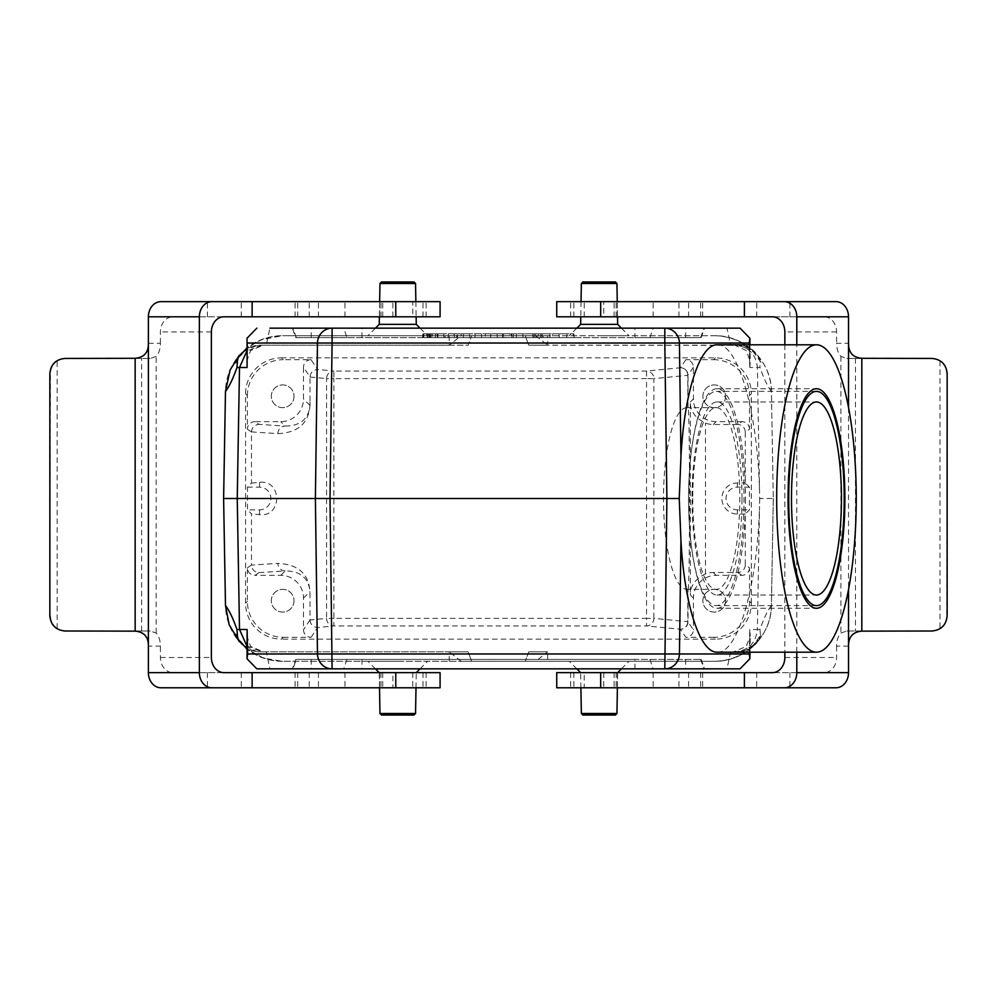 <?xml version="1.0" encoding="UTF-8"?>
<svg xmlns="http://www.w3.org/2000/svg" width="997" height="997" viewBox="0 0 997 997"><rect width="100%" height="100%" fill="white"/><g stroke="black" fill="none" stroke-linecap="round" stroke-linejoin="round"><path stroke-width="0.75" stroke-dasharray="4.99 3.74" d="M259.021 572.639L285.192 570.932A7.577 7.315 -93.7 0 1 277.876 563.367L251.468 565.087L251.468 513.854L247.468 509.853L247.468 487.147L251.468 483.146L251.468 431.913C251.942 427.339 254.459 424.822 259.021 424.361L254.958 421.656L280.78 421.656A22.719 22.719 -135 0 0 303.499 398.937L303.499 367.245L310.03 377.003C310.516 372.442 313.033 369.924 317.582 369.463L311.064 359.68L283.335 359.68L281.528 357.861A35.992 35.967 45 0 0 245.574 393.815L245.574 603.185A35.992 35.967 135 0 0 281.528 639.139L283.335 637.32A35.992 35.967 135 0 1 247.393 601.365L247.393 567.779A7.577 7.577 146.3 0 0 254.958 575.344L259.021 572.639C254.459 572.178 251.942 569.661 251.468 565.087M251.468 431.913L277.876 433.633A7.577 7.315 -86.3 0 1 285.192 426.068L259.021 424.361M245.574 393.815L247.393 395.635L247.393 429.221A7.577 7.577 -146.3 0 1 254.958 421.656M687.78 589.302L688.042 589.227C690.036 588.056 690.036 408.944 688.042 407.773L687.78 407.698A90.852 23.517 90 0 0 687.02 407.648A90.852 23.517 90 0 0 663.504 498.5A90.852 23.517 90 0 0 687.02 589.352A90.852 23.517 90 0 0 687.78 589.302L687.78 621.692L653.87 618.377A7.577 7.315 95.6 0 1 646.554 625.942L680.465 629.257L685.836 637.32A7.577 7.577 -123.7 0 0 693.413 629.755L687.78 621.692A7.577 7.315 95.6 0 1 680.465 629.257A7.577 7.565 146.3 0 0 688.042 621.692L688.042 589.227M266.236 345.186L468.166 345.186L471.618 335.715L461.162 335.715L449.236 345.186L259.469 345.186L266.236 345.186L269.925 328.15L726.975 328.15L730.664 345.186L547.665 345.186L547.665 335.715L714.724 335.715A56.704 56.704 0 0 1 771.416 391.435L773.286 498.5L771.416 391.435C767.64 386.524 763.814 378.536 759.938 367.507L757.396 367.507L759.515 490.536C757.521 411.312 737.83 343.28 717.342 344.8M749.819 367.507L750.267 361.562L746.292 350.57L734.914 345.186C748.373 346.458 755.863 353.898 757.396 367.507L749.819 367.507L749.295 344.8M717.342 652.2C737.83 653.72 757.521 585.688 759.515 506.464L757.396 629.493L759.938 629.506C763.814 618.464 767.64 610.476 771.416 605.565L773.286 498.5L759.677 498.5L759.515 490.536M749.295 652.2L749.819 629.493L757.396 629.493C755.863 643.102 748.373 650.543 734.914 651.814L738.702 651.814C748.012 651.44 754.841 647.128 759.203 638.903L753.271 645.321C742.615 655.665 729.617 660.986 714.276 661.285L525.294 661.285L535.738 661.285L547.665 651.814L528.734 651.814L547.665 651.814L547.665 661.285M771.416 391.435C771.603 361.437 744.734 335.029 714.724 335.715L282.625 335.715C267.283 336.014 254.285 341.335 243.629 351.679L243.505 351.978M449.236 335.715L449.236 345.186L468.166 345.186L471.618 335.715L282.625 335.715M461.162 335.715L547.665 335.715M599.147 335.715L629.007 335.715L599.147 335.715M397.753 335.715L367.893 335.715L397.753 335.715M773.286 498.5L771.416 605.565A56.704 56.704 0 0 1 714.724 661.285L282.188 661.285A56.704 56.704 0 0 1 225.484 605.565L223.615 498.5L225.484 391.435A56.704 56.704 0 0 1 282.188 335.715L260.678 339.952L246.87 348.065M771.416 605.565C771.603 635.563 744.734 661.971 714.724 661.285L714.276 661.285M246.633 635.438L250.608 646.43L263.308 651.814L468.166 651.814L471.618 661.285L461.162 661.285L535.738 661.285M461.162 661.285L449.236 651.814L468.166 651.814L471.618 661.285L282.188 661.285L263.482 658.107L246.87 648.935M397.753 661.285L367.893 661.285L397.753 661.285M599.147 661.285L629.007 661.285L599.147 661.285M535.738 335.715L547.665 345.186L528.734 345.186L525.294 335.715L528.734 345.186L739.924 345.323L753.271 351.679L757.097 355.069L759.951 360.141L759.938 367.494M726.975 328.15L740.061 328.15M343.678 328.15L292.32 328.15L295.76 337.609L701.14 337.609L634.939 337.609L634.939 328.15L343.678 328.15L347.006 337.609L634.939 337.609M685.662 337.609L685.662 328.15L332.088 328.15M701.14 337.609L704.58 328.15L634.939 328.15M730.664 651.814L726.975 668.85L269.925 668.85L266.236 651.814M726.975 668.85L740.061 668.85M311.251 659.391L311.251 668.85L292.32 668.85L295.76 659.391L701.14 659.391L634.939 659.391L634.939 668.85L292.968 668.85L296.296 659.391L634.939 659.391M700.617 659.391L703.944 668.85L634.939 668.85M703.944 668.85L332.088 668.85M347.006 337.609L295.76 337.609M481.725 337.609L474.884 337.609L481.725 337.609L481.389 333.821L481.725 337.609M574.185 337.609L422.753 337.609L574.185 337.609L573.861 333.821L423.077 333.821L422.753 337.609L574.172 337.609L422.728 337.609L423.077 333.821L573.836 333.821L574.172 337.609L573.861 333.821L574.172 337.609M429.981 337.609L437.409 337.609L429.981 337.609M454.358 337.609L469.737 337.609L448.027 337.609L454.632 337.609L453.934 333.821L457.673 333.821L457.374 337.609M523.113 337.609L503.036 337.609L509.218 337.609L504.694 337.609L505.03 333.821L509.716 333.821L509.218 337.609L523.113 337.609L522.789 333.821L523.113 337.609M552.413 337.609L559.267 337.609L552.413 337.609L552.737 333.821L558.931 333.821L559.267 337.609L566.682 337.609L559.267 337.609L558.931 333.821L567.006 333.821L566.682 337.609L573.524 337.609L566.682 337.609L567.006 333.821L573.2 333.821L573.524 337.609L573.2 333.821L567.006 333.821L566.682 337.609L567.006 333.821L558.931 333.821L559.267 337.609L558.931 333.821L552.737 333.821L552.413 337.609M525.531 337.609L549.958 337.609L525.531 337.609L525.992 333.821L534.28 333.821L534.043 337.609M490.536 337.609L502.737 337.609L485.165 337.609L490.536 337.609L490.873 333.821L490.536 337.609M429.906 333.821L443.64 333.821L423.737 333.821L423.413 337.609L437.745 337.609L438.069 333.821L429.906 333.821L430.243 337.609L443.952 337.609L423.413 337.609L423.737 333.821L429.906 333.821L430.243 337.609M445.148 337.609L443.952 337.609L443.64 333.821L444.812 333.821L445.148 337.609M243.629 351.679L256.989 345.323L259.719 345.186L246.857 348.215M753.271 645.321L739.924 651.677L734.914 651.814M749.52 601.365A35.992 35.967 -135 0 1 713.565 637.32L715.385 639.139A35.992 35.967 -135 0 0 751.327 603.185L749.52 601.365L749.52 567.779L745.258 564.938L745.258 514.041L749.432 509.853L749.432 487.147L745.258 482.959L745.258 432.062L749.52 429.221L749.52 395.635L751.327 393.815A35.992 35.967 -45 0 0 715.385 357.861L281.528 357.861M749.52 429.221A7.577 7.577 146.3 0 0 741.942 421.656L737.68 424.498L713.279 424.498A22.719 22.719 135 0 1 705.452 423.102C695.295 418.117 690.248 411.1 690.31 402.04L690.31 594.96L693.413 598.063L693.413 629.755M715.385 357.861L713.565 359.68L685.836 359.68A7.577 7.577 -56.3 0 1 693.413 367.245L693.413 398.937A22.719 22.719 135 0 0 716.12 421.656L741.942 421.656M713.565 359.68A35.992 35.967 -45 0 1 749.52 395.635M725.592 396.295A11.353 11.353 0 0 1 708.555 406.128A11.353 11.353 0 0 1 708.555 386.45A11.353 11.353 0 0 1 725.592 396.295A11.353 11.353 0 0 1 714.226 407.648A11.353 11.353 0 0 1 702.873 396.295A11.353 11.353 0 0 1 714.226 384.929A11.353 11.353 0 0 1 725.592 396.295M713.565 637.32L685.836 637.32M749.52 567.779A7.577 7.577 -146.3 0 1 741.942 575.344L716.12 575.344A22.719 22.719 -135 0 0 693.413 598.063M725.592 600.705A11.353 11.353 0 0 1 708.555 610.55A11.353 11.353 0 0 1 708.555 590.872A11.353 11.353 0 0 1 725.592 600.705A11.353 11.353 0 0 1 714.226 612.071A11.353 11.353 0 0 1 702.873 600.705A11.353 11.353 0 0 1 714.226 589.352A11.353 11.353 0 0 1 725.592 600.705M311.064 359.68A7.577 7.577 56.3 0 0 303.499 367.245M247.393 395.635A35.992 35.967 45 0 1 283.335 359.68M294.028 396.295A11.353 11.353 0 0 1 276.992 406.128A11.353 11.353 0 0 1 276.992 386.45A11.353 11.353 0 0 1 294.028 396.295A11.353 11.353 0 0 1 282.674 407.648A11.353 11.353 0 0 1 271.321 396.295A11.353 11.353 0 0 1 282.674 384.929A11.353 11.353 0 0 1 294.028 396.295M283.335 637.32L311.064 637.32A7.577 7.577 123.7 0 1 303.499 629.755L303.499 598.063A22.719 22.719 135 0 0 280.78 575.344L254.958 575.344M294.028 600.705A11.353 11.353 0 0 1 276.992 610.55A11.353 11.353 0 0 1 276.992 590.872A11.353 11.353 0 0 1 294.028 600.705A11.353 11.353 0 0 1 282.674 612.071A11.353 11.353 0 0 1 271.321 600.705A11.353 11.353 0 0 1 282.674 589.352A11.353 11.353 0 0 1 294.028 600.705M759.677 498.5L759.515 506.464M715.385 639.139L281.528 639.139M751.327 603.185L751.327 393.815M239.218 641.582L246.147 648.362M282.625 661.285C267.283 660.986 254.285 655.665 243.629 645.321L243.505 645.022M235.579 634.266L243.48 644.984L237.635 638.753M246.172 348.626L239.205 355.43M237.635 358.259L243.467 352.016C247.966 347.554 253.388 345.286 259.719 345.186M714.276 335.715C729.617 336.014 742.615 341.335 753.271 351.679M759.938 629.506L760.387 633.905L759.203 638.903L761.334 634.266L753.433 644.984C748.934 649.446 743.525 651.714 737.194 651.814M734.914 345.186L738.702 345.186C748.012 345.56 754.841 349.872 759.203 358.097L761.334 362.734L753.433 352.016C748.934 347.554 743.525 345.286 737.194 345.186M733.605 345.186L730.664 345.186M449.236 661.285L449.236 651.814L259.469 651.814L256.989 651.677L243.629 645.321M263.308 651.814L258.198 651.814L246.857 648.785M528.734 651.814L525.294 661.285L528.734 651.814M745.258 432.062A7.577 7.577 146.3 0 0 737.68 424.498M745.258 514.041L737.406 514.041A15.541 15.541 0 0 1 721.865 498.5A15.541 15.541 0 0 1 737.406 482.959L745.258 482.959M745.258 564.938A7.577 7.577 -146.3 0 1 737.68 572.502L713.279 572.502A22.719 22.719 -135 0 0 705.452 573.898C695.32 578.846 690.273 585.862 690.31 594.96M280.78 575.344L285.192 570.932C300.247 571.032 308.509 577.899 310.017 591.533L310.03 595.234C310.079 575.007 299.362 564.377 277.876 563.367M310.03 619.997C310.516 624.558 313.033 627.076 317.582 627.537L333.883 625.942A7.577 7.315 -95.6 0 1 326.567 618.377L310.03 619.997L310.03 595.234M251.468 483.146L259.507 482.361C282.375 479.52 282.375 517.48 259.507 514.639L251.468 513.854M277.876 433.633C299.362 432.623 310.079 421.993 310.03 401.766L310.03 377.053M310.03 401.766L310.017 405.467C308.509 419.101 300.247 425.968 285.192 426.068L280.78 421.656M749.432 487.147L737.406 487.147A11.353 11.353 0 0 0 726.04 498.5A11.353 11.353 0 0 0 737.406 509.853L749.432 509.853M247.468 487.147L259.507 487.147A11.353 11.353 0 0 1 270.86 498.5A11.353 11.353 0 0 1 259.507 509.853L247.468 509.853M310.03 377.003L326.567 378.623A7.577 7.315 -84.4 0 1 333.883 371.058L317.582 369.463M688.042 407.773L688.042 375.308A7.577 7.565 -146.3 0 0 680.465 367.743L646.554 371.058L646.554 378.623L653.87 378.623A7.577 7.315 -95.6 0 0 646.554 371.058L333.883 371.058L333.883 378.623L646.554 378.623L646.554 618.377L333.883 618.377L333.883 378.623L326.567 378.623L326.567 618.377L333.883 618.377L333.883 625.942L646.554 625.942L646.554 618.377L653.87 618.377L653.87 378.623L687.78 375.308L687.78 407.698M423.974 333.821L423.638 337.609L423.974 333.821M475.22 333.821L474.884 337.609L475.22 333.821L481.389 333.821L475.22 333.821M497.054 333.821L497.391 337.609L497.054 333.821L502.413 333.821L502.737 337.609L502.413 333.821L485.502 333.821L485.165 337.609L485.502 333.821L497.054 333.821M535.987 337.609L540.324 337.609L535.987 337.609L535.539 333.821L540.76 333.821L540.324 337.609M540.76 333.821L538.193 333.821L538.193 337.609M534.28 333.821L541.62 333.821L541.857 337.609M541.62 333.821L549.497 333.821L549.958 337.609M549.497 333.821L543.427 333.821L543.191 337.609M543.427 333.821L542.181 333.821L541.944 337.609M542.181 333.821L534.043 333.821L534.292 337.609M534.043 333.821L532.759 333.821L533.009 337.609M532.759 333.821L525.992 333.821M538.193 333.821L535.539 333.821M429.981 333.821L437.085 333.821L429.981 333.821M424.361 333.821L435.627 333.821L424.361 333.821L424.697 337.609L435.29 337.609L424.697 337.609M423.052 333.821L422.728 337.609L423.077 333.821L573.836 333.821L423.077 333.821M511.149 333.821L522.789 333.821L516.596 333.821L516.272 337.609C510.825 337.609 510.825 337.609 516.272 337.609C510.825 337.609 510.825 337.609 516.272 337.609L516.596 333.821L511.149 333.821L511.349 337.609M503.61 333.821L503.036 337.609M513.293 333.821L513.318 337.609M516.596 333.821C510.439 333.821 510.439 333.821 516.596 333.821C510.439 333.821 510.439 333.821 516.596 333.821M457.673 333.821L461.187 333.821L460.975 337.609M461.187 333.821L469.4 333.821L469.737 337.609L469.4 333.821L463.493 333.821L463.156 337.609M463.493 333.821L463.331 337.609M463.68 333.821L456.501 333.821L456.713 337.609M456.501 333.821L448.363 333.821L448.027 337.609L448.363 333.821L454.296 333.821L454.632 337.609L453.934 333.821M431.003 337.609L426.99 337.609L431.003 337.609L430.131 337.609L431.003 337.609L431.34 333.821L431.003 337.609M429.794 333.821L432.324 333.821L432.661 337.609L432.324 333.821L427.788 333.821L429.794 333.821L429.121 337.609M430.131 337.609L429.283 337.609L430.131 337.609L430.131 333.821L430.131 337.609M427.676 333.821L426.99 337.609M428.66 333.821L428.81 337.609M247.094 629.493L247.106 630.428M247.655 654.244A45979.521 45972.517 180 0 1 247.131 630.353M749.246 654.244A45979.521 45972.517 0 0 0 749.781 630.353L750.267 635.438L746.292 646.43L733.605 651.814M749.781 630.353L749.819 629.493M749.246 342.756A45979.521 45972.517 -0 0 1 749.781 366.647M247.655 342.756A45979.521 45972.517 180 0 0 247.131 366.647L247.094 367.507M246.633 361.562L250.608 350.57L263.308 345.186M246.807 645.857L261.987 651.814M261.987 345.186L246.807 351.143M599.147 672.639L617.654 672.639L599.147 672.639M615.423 715.036L582.871 715.036M616.944 713.516L581.363 713.516M397.753 672.639L379.246 672.639L397.753 672.639M414.029 715.036L381.477 715.036M415.55 713.516L379.969 713.516M381.477 281.964L414.029 281.964M379.969 283.484L415.55 283.484M379.246 324.361L416.26 324.361M582.871 281.964L615.423 281.964M581.363 283.484L616.944 283.484M580.64 324.361L617.654 324.361M692.753 498.5A90.852 23.517 90 0 0 716.27 589.352A90.852 23.517 90 0 0 739.786 498.5A90.852 23.517 90 0 0 716.27 407.648A90.852 23.517 90 0 0 692.753 498.5M688.541 498.5A107.128 27.729 90 0 0 716.27 605.628A107.128 27.729 90 0 0 743.999 498.5A107.128 27.729 90 0 0 716.27 391.372A107.128 27.729 90 0 0 688.541 498.5M64.992 358.434L65.578 358.434A15.142 15.129 -90 0 0 57.165 360.989C52.841 364.079 50.61 368.267 50.448 373.576L49.85 373.576M148.391 343.292L160.417 343.292A15.142 8.499 90 0 1 156.168 356.403L150.235 358.434L131.691 358.434M150.235 358.434L65.578 358.434M49.85 615.859L50.448 373.576M50.448 615.859C50.61 621.156 52.841 625.356 57.165 628.434A15.142 15.129 -90 0 0 65.578 631.001L64.992 631.001M65.578 631.001L150.235 631.001L156.168 633.02A15.142 8.499 90 0 1 160.417 646.143L148.391 646.143M131.691 631.001L150.235 631.001M223.926 672.639L172.942 672.639A15.142 12.537 -90 0 1 160.417 657.497L160.417 646.143M160.417 343.292L160.417 331.939A15.142 12.537 -90 0 1 172.942 316.797L223.926 316.797M440.088 316.797L172.942 316.797M412.795 316.797L379.583 316.797L426.118 316.797L412.795 316.797L412.795 301.655L426.118 301.655L379.583 301.655L412.795 301.655M440.088 672.639L172.942 672.639M207.413 672.639L207.413 687.78L160.928 687.78M160.928 301.655L440.088 301.655M207.413 316.797L207.413 301.655M141.636 631.001L141.636 358.434M57.165 628.434L57.165 360.989M241.299 316.797L241.299 301.655M295.075 316.797L295.075 301.655M318.442 316.797L318.442 301.655M380.991 316.797L380.991 301.655M392.905 672.639L426.118 672.639L392.905 672.639L392.905 687.78L426.118 687.78L392.905 687.78M380.991 672.639L380.991 687.78L207.413 687.78M318.442 672.639L318.442 687.78M295.075 672.639L295.075 687.78M241.299 672.639L241.299 687.78M440.088 687.78L380.991 687.78M932.008 631.001L931.559 631.001A15.142 15.142 90 0 0 939.984 628.434C944.309 625.356 946.552 621.156 946.701 615.859L947.15 615.859M848.522 646.143L836.583 646.143A15.142 8.624 -90 0 1 840.895 633.02L846.864 631.001L865.296 631.001M846.864 631.001L931.559 631.001M947.15 373.576L946.701 615.859M946.701 373.576C946.552 368.267 944.309 364.079 939.984 360.989A15.142 15.142 90 0 0 931.559 358.434L932.008 358.434M931.559 358.434L846.864 358.434L840.895 356.403A15.142 8.624 -90 0 1 836.583 343.292L848.522 343.292M865.296 358.434L846.864 358.434M772.401 316.797L824.133 316.797A15.142 12.45 90 0 1 836.583 331.939L836.583 343.292M836.583 646.143L836.583 657.497A15.142 12.45 90 0 1 824.133 672.639L772.401 672.639M784.851 344.8L784.851 652.2M556.737 672.639L824.133 672.639M584.205 672.639L617.317 672.639L570.633 672.639L584.205 672.639L584.205 687.78L570.633 687.78L617.317 687.78L584.205 687.78M796.802 652.2L796.802 344.8M848.522 407.511L848.522 589.489M556.737 316.797L824.133 316.797M789.898 316.797L789.898 301.655L836.072 301.655M836.072 687.78L556.737 687.78M789.898 672.639L789.898 687.78M855.476 358.434L855.476 631.001M939.984 360.989L939.984 628.434M756.698 672.639L756.698 687.78M702.661 672.639L702.661 687.78M678.945 672.639L678.945 687.78M616.146 672.639L616.146 687.78M603.746 316.797L570.633 316.797L603.746 316.797L603.746 301.655L570.633 301.655L603.746 301.655M616.146 316.797L616.146 301.655L789.898 301.655M678.945 316.797L678.945 301.655M702.661 316.797L702.661 301.655M756.698 316.797L756.698 301.655M556.737 301.655L616.146 301.655M741.992 498.5A96.535 24.987 90 0 0 717.005 401.965A96.535 24.987 90 0 0 692.018 498.5A96.535 24.987 90 0 0 717.005 595.035A96.535 24.987 90 0 0 741.992 498.5M745.42 498.5A109.782 28.415 -90 0 1 717.005 608.282A109.782 28.415 -90 0 1 688.591 498.5A109.782 28.415 -90 0 1 717.005 388.718A109.782 28.415 -90 0 1 745.42 498.5M251.468 565.062L247.393 567.779M247.393 429.221L251.468 431.938M700.617 337.609L703.944 328.15M649.894 337.609L653.222 328.15M361.961 337.609L361.961 328.15M296.296 337.609L292.968 328.15M311.251 337.609L311.251 328.15M649.894 659.391L653.222 668.85M361.961 659.391L361.961 668.85M347.006 659.391L343.678 668.85M685.662 659.391L685.662 668.85M705.452 573.898L705.452 423.102M310.03 619.947L303.499 629.755M303.499 598.063L310.017 591.533M247.393 601.365L245.574 603.185M685.836 359.68L680.465 367.743A7.577 7.315 -95.6 0 1 687.78 375.308L693.413 367.245M693.413 398.937L690.31 402.04M310.017 405.467L303.499 398.937M311.064 637.32L317.582 627.537M713.279 424.498L716.12 421.656M716.12 575.344L713.279 572.502M737.68 572.502L741.942 575.344M737.406 482.959L737.406 487.147M737.406 514.041L737.406 509.853M259.507 514.639L259.507 509.853M259.507 482.361L259.507 487.147M429.545 333.821L429.545 337.609M160.417 657.497L211.389 657.497M156.168 633.02L156.168 356.403M211.389 331.939L160.417 331.939M382.711 316.797L382.711 301.655M422.99 316.797L422.99 301.655M392.905 316.797L392.905 301.655M297.704 316.797L297.704 301.655M309.244 316.797L309.244 301.655M382.711 672.639L382.711 687.78M422.99 672.639L422.99 687.78M412.795 672.639L412.795 687.78M309.244 672.639L309.244 687.78M297.704 672.639L297.704 687.78M836.583 331.939L784.851 331.939M840.895 356.403L840.895 633.02M784.851 657.497L836.583 657.497M614.09 672.639L614.09 687.78M573.861 672.639L573.861 687.78M603.746 672.639L603.746 687.78M700.679 672.639L700.679 687.78M688.591 672.639L688.591 687.78M614.09 316.797L614.09 301.655M573.861 316.797L573.861 301.655M584.205 316.797L584.205 301.655M688.591 316.797L688.591 301.655M700.679 316.797L700.679 301.655M235.579 362.734L243.48 352.016M701.14 659.391L704.58 668.85M422.878 333.821L422.554 337.609M437.085 333.821L437.409 337.609M435.29 337.609L435.627 333.821M511.96 337.609L511.635 333.821M429.283 337.609L428.959 333.821M427.788 333.821L427.464 337.609M749.981 652.2L750.28 635.438M749.981 344.8L750.28 361.562M243.48 644.984C247.966 649.446 253.388 651.714 259.719 651.814M621.443 668.85L629.007 661.285M576.852 668.85L569.287 661.285M617.392 687.78L617.654 672.639M580.902 687.78L580.64 672.639M420.049 668.85L427.613 661.285M375.47 668.85L367.893 661.285M415.998 687.78L416.26 672.639M379.508 687.78L379.246 672.639M379.645 301.655L379.383 316.797M415.861 301.655L416.135 316.797M375.47 328.15L367.893 335.715M420.049 328.15L427.613 335.715M581.039 301.655L580.777 316.797M617.255 301.655L617.517 316.797M576.852 328.15L569.287 335.715M621.443 328.15L629.007 335.715M716.27 407.648L687.02 407.648M716.27 589.352L687.02 589.352M816.468 391.372L716.27 391.372M816.468 605.628L716.27 605.628M379.583 316.797L379.583 301.655M426.118 316.797L426.118 301.655M344.987 316.797L344.987 301.655M426.118 672.639L426.118 687.78M379.583 672.639L379.583 687.78M344.987 672.639L344.987 687.78M617.317 672.639L617.317 687.78M570.633 672.639L570.633 687.78M653.147 672.639L653.147 687.78M570.633 316.797L570.633 301.655M617.317 316.797L617.317 301.655M653.147 316.797L653.147 301.655M717.005 595.035L816.468 595.035M717.005 401.965L816.468 401.965M717.005 608.282L816.468 608.282M717.005 388.718L816.468 388.718"/><path stroke-width="1.5" d="M776.688 498.5A153.7 39.78 -90 0 1 816.468 344.8A153.7 39.78 -90 0 1 856.249 498.5A153.7 39.78 -90 0 1 816.468 652.2A153.7 39.78 -90 0 1 776.688 498.5M788.739 498.5A107.128 27.729 -90 0 1 816.468 391.372A107.128 27.729 -90 0 1 844.197 498.5A107.128 27.729 -90 0 1 816.468 605.628A107.128 27.729 -90 0 1 788.739 498.5M816.468 344.8L717.342 344.8C699.994 343.977 684.391 391.858 680.951 456.514L679.231 498.5L680.951 540.486C684.391 605.142 699.994 653.023 717.342 652.2L816.468 652.2M749.295 344.8L749.258 343.03L679.431 343.03L680.951 456.514M749.258 653.97L749.869 658.755L740.061 668.85L256.84 668.85L247.032 658.755L247.642 653.97L749.258 653.97L749.295 652.2M680.951 540.486L679.431 653.97A15.142 14.631 -90 0 1 664.812 668.85L666.893 498.5L679.231 498.5M311.251 668.85L332.088 668.85A15.142 14.631 90 0 1 317.47 653.97L315.388 498.5L666.893 498.5L664.812 343.03L679.431 343.03A15.142 14.631 -90 0 0 664.812 328.15L740.061 328.15L749.869 338.245L749.258 343.03M269.925 328.15L664.812 328.15L664.812 343.03L332.088 343.03L330.007 498.5L332.088 668.85M256.84 328.15L247.032 338.245L247.094 367.507L236.962 367.494C233.086 378.536 229.26 386.524 225.484 391.435L223.615 498.5L225.484 605.565C229.26 610.476 233.086 618.464 236.962 629.493L239.504 629.493L237.249 498.5L223.615 498.5M246.807 351.143L239.504 367.507L237.249 498.5L315.388 498.5L317.47 343.03A15.142 14.631 90 0 1 332.088 328.15L292.32 328.15M685.662 328.15L704.58 328.15M269.925 668.85L256.84 668.85M292.32 668.85L292.968 668.85M247.642 653.97L247.094 629.493L239.504 629.493L246.807 645.857M225.484 605.565L229.198 624.77L239.218 641.582M246.147 648.362L246.87 648.935M235.579 634.266L237.71 638.903L236.962 629.506M246.87 348.065L246.172 348.626M239.205 355.43L230.083 370.037L225.484 391.435M236.962 367.494L237.71 358.097L235.579 362.734M247.106 630.428L247.032 658.755M247.642 343.03L332.088 343.03L332.088 328.15M247.106 366.572L247.032 338.245M616.944 713.516L581.363 713.516L582.871 715.036L615.423 715.036L616.944 713.516L617.392 687.78M415.55 713.516L379.969 713.516L381.477 715.036L414.029 715.036L415.55 713.516L415.998 687.78M379.969 283.484L415.55 283.484L414.029 281.964L381.477 281.964L379.969 283.484L379.645 301.655M416.135 316.797L416.26 324.361L379.246 324.361L375.47 328.15M581.363 283.484L616.944 283.484L615.423 281.964L582.871 281.964L581.363 283.484L581.039 301.655M617.517 316.797L617.654 324.361L580.64 324.361L576.852 328.15M199.363 316.797L199.363 672.639L148.391 672.639L148.391 646.143C148.491 636.909 144.079 631.899 135.156 631.138L64.992 631.001C55.807 630.079 50.76 625.032 49.85 615.859L49.85 373.576C50.76 364.391 55.807 359.344 64.992 358.434L135.156 358.297C144.079 357.524 148.491 352.527 148.391 343.292L148.391 316.797L199.363 316.797A15.142 12.537 -90 0 1 211.9 301.655L160.928 301.655A15.142 12.537 90 0 0 148.391 316.797M135.156 631.138L135.156 358.297M395.772 316.797L395.772 301.655L440.088 301.655L440.088 316.797L223.926 316.797A15.142 12.537 90 0 0 211.389 331.939L211.389 657.497A15.142 12.537 90 0 0 223.926 672.639L252.129 672.639L252.129 687.78L440.088 687.78L440.088 672.639L395.772 672.639L395.772 687.78M148.391 672.639A15.142 12.537 90 0 0 160.928 687.78L211.9 687.78A15.142 12.537 -90 0 1 199.363 672.639M211.9 687.78L252.129 687.78M252.129 316.797L252.129 301.655L211.9 301.655M148.391 646.143L148.391 343.292M395.772 301.655L252.129 301.655M252.129 672.639L395.772 672.639M796.802 344.8L796.802 316.797L848.522 316.797L848.522 343.292C848.447 352.527 852.884 357.524 861.819 358.297L932.008 358.434C941.193 359.344 946.24 364.391 947.15 373.576L947.15 615.859C946.24 625.032 941.193 630.079 932.008 631.001L861.819 631.138C852.884 631.899 848.447 636.909 848.522 646.143L848.522 672.639L796.802 672.639A15.142 12.45 90 0 1 784.352 687.78L836.072 687.78A15.142 12.45 -90 0 0 848.522 672.639M861.819 358.297L861.819 631.138M784.851 344.8L784.851 331.939A15.142 12.45 -90 0 0 772.401 316.797L744.398 316.797L744.398 301.655L556.737 301.655L556.737 316.797L600.68 316.797L600.68 301.655M784.851 652.2L784.851 657.497A15.142 12.45 -90 0 1 772.401 672.639L744.398 672.639L744.398 687.78L784.352 687.78M600.68 672.639L600.68 687.78L556.737 687.78L556.737 672.639L744.398 672.639M796.802 672.639L796.802 652.2M848.522 316.797A15.142 12.45 -90 0 0 836.072 301.655L784.352 301.655A15.142 12.45 90 0 1 796.802 316.797M784.352 301.655L744.398 301.655M848.522 343.292L848.522 407.511M848.522 589.489L848.522 646.143M600.68 687.78L744.398 687.78M744.398 316.797L600.68 316.797M841.443 498.5A96.535 24.987 -90 0 1 816.468 595.035A96.535 24.987 -90 0 1 791.481 498.5A96.535 24.987 -90 0 1 816.468 401.965A96.535 24.987 -90 0 1 841.443 498.5M844.883 498.5A109.782 28.415 -90 0 1 816.468 608.282A109.782 28.415 -90 0 1 788.054 498.5A109.782 28.415 -90 0 1 816.468 388.718A109.782 28.415 -90 0 1 844.883 498.5M749.869 658.755L749.981 652.2M749.869 338.245L749.981 344.8M237.71 638.903L246.857 648.785M237.71 358.097L246.857 348.215M617.654 672.639L621.443 668.85M580.64 672.639L576.852 668.85M581.363 713.516L580.902 687.78M416.26 672.639L420.049 668.85M379.246 672.639L375.47 668.85M379.969 713.516L379.508 687.78M379.383 316.797L379.246 324.361M415.55 283.484L415.861 301.655M416.26 324.361L420.049 328.15M580.777 316.797L580.64 324.361M616.944 283.484L617.255 301.655M617.654 324.361L621.443 328.15"/></g></svg>
